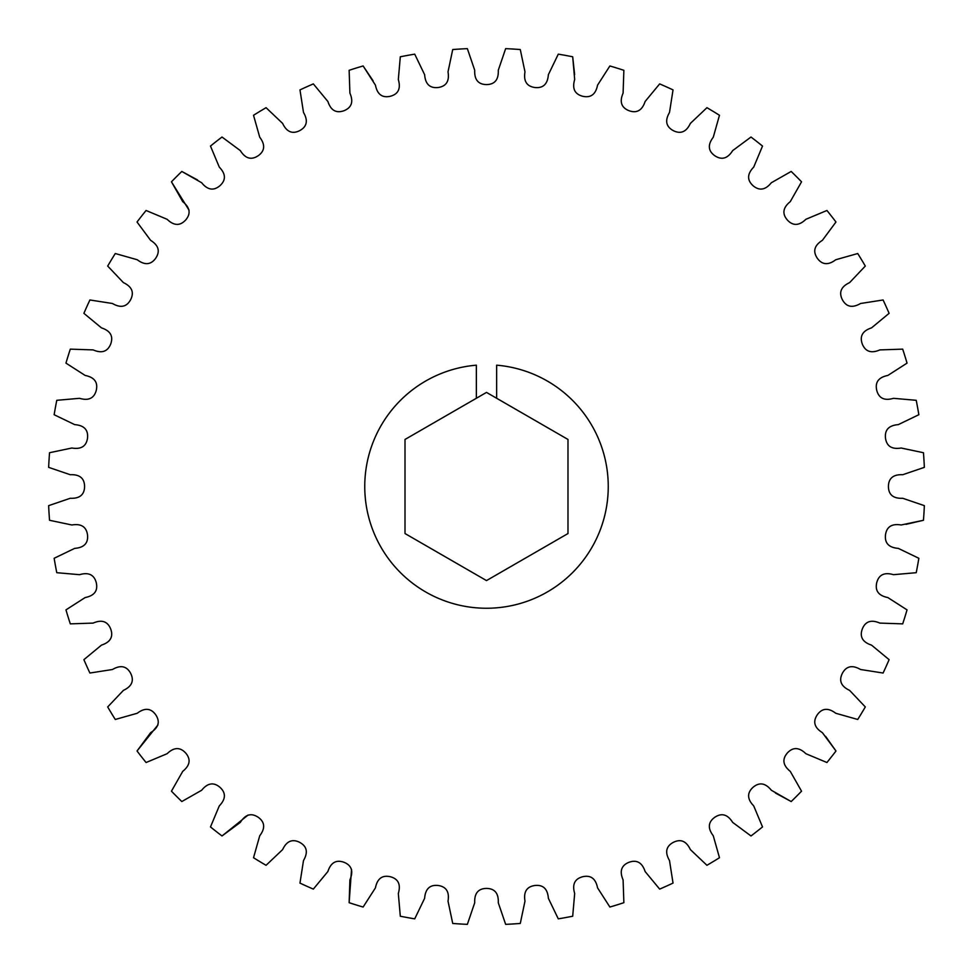 <?xml version="1.0" encoding="UTF-8"?>
<svg xmlns="http://www.w3.org/2000/svg" width="973" height="973" viewBox="0 0 973 973"><rect width="100%" height="100%" fill="white"/><g stroke="black" fill="none" stroke-linecap="round" stroke-linejoin="round"><path stroke-width="1.46" d="M476.356 398.261L476.356 365.179A121.747 121.747 0 0 0 364.753 486.5A121.747 121.747 0 0 0 486.5 608.247A121.747 121.747 0 0 0 608.247 486.5A121.747 121.747 0 0 0 496.644 365.179L496.644 398.261L486.5 392.411L405.011 439.455L405.011 533.545L486.5 580.589L567.989 533.545L567.989 439.455L496.644 398.261M924.35 505.644L902.762 498.285C893.336 498.699 888.556 494.771 888.41 486.5C888.556 478.23 893.336 474.301 902.762 474.715L924.35 467.356L902.762 474.715C893.336 474.301 888.556 478.23 888.41 486.5C888.556 494.771 893.336 498.699 902.762 498.285L924.35 505.644A438.264 438.264 0 0 1 923.462 520.275L901.144 524.982C891.84 523.438 886.622 526.758 885.479 534.943C884.627 543.165 888.908 547.641 898.298 548.371L918.853 558.283A438.264 438.264 0 0 1 916.213 572.696L893.482 574.678C884.433 572.027 878.85 574.69 876.734 582.681C874.897 590.745 878.595 595.707 887.838 597.556L907.043 609.876A438.264 438.264 0 0 1 902.689 623.863L879.884 623.097C871.224 619.363 865.362 621.346 862.285 629.02C859.5 636.804 862.577 642.168 871.528 645.123L889.103 659.658L871.528 645.123C862.577 642.168 859.5 636.804 862.285 629.02C865.362 621.346 871.224 619.363 879.884 623.097L902.689 623.863M906.033 524.338L923.462 520.275M865.301 706.933L849.599 690.38C841.073 686.366 838.665 680.662 842.375 673.28C846.34 666.019 852.409 664.766 860.558 669.509L883.095 673.024L860.558 669.509C852.409 664.766 846.34 666.019 842.375 673.28C838.665 680.662 841.073 686.366 849.599 690.38L865.301 706.933A438.264 438.264 0 0 1 857.724 719.473L835.771 713.27C828.254 707.578 822.076 708.089 817.259 714.814C812.686 721.698 814.389 727.646 822.38 732.657L835.965 750.986L825.615 736.379M801.545 791.183L790.258 771.346C782.937 765.41 781.964 759.305 787.327 753.017C792.922 746.923 799.113 747.155 805.887 753.71L826.928 762.516L805.887 753.71C799.113 747.155 792.922 746.923 787.327 753.017C781.964 759.305 782.937 765.41 790.258 771.346L801.545 791.183A438.264 438.264 0 0 1 791.183 801.545L771.346 790.258C765.41 782.937 759.305 781.964 753.017 787.327C746.923 792.922 747.155 799.113 753.71 805.887L762.516 826.928A438.264 438.264 0 0 1 750.986 835.965L732.657 822.38C727.646 814.389 721.698 812.686 714.814 817.259C708.089 822.076 707.578 828.254 713.27 835.771L719.473 857.724L713.27 835.771C707.578 828.254 708.089 822.076 714.814 817.259C721.698 812.686 727.646 814.389 732.657 822.38L750.986 835.965M775.432 793.031L791.183 801.545M572.696 916.213L574.678 893.482C572.027 884.433 574.69 878.85 582.681 876.734C590.745 874.897 595.707 878.595 597.556 887.838L609.876 907.043L597.556 887.838C595.707 878.595 590.745 874.897 582.681 876.734C574.69 878.85 572.027 884.433 574.678 893.482L572.696 916.213A438.264 438.264 0 0 1 558.283 918.853L548.371 898.298C547.641 888.908 543.165 884.627 534.943 885.479C526.758 886.622 523.438 891.84 524.982 901.144L520.275 923.462A438.264 438.264 0 0 1 505.644 924.35L498.285 902.762C498.699 893.336 494.771 888.556 486.5 888.41C478.23 888.556 474.301 893.336 474.715 902.762L467.356 924.35L474.715 902.762C474.301 893.336 478.23 888.556 486.5 888.41C494.771 888.556 498.699 893.336 498.285 902.762L505.644 924.35M351.545 869.375L349.137 902.689L349.903 879.884C353.637 871.224 351.654 865.362 343.98 862.285C336.196 859.5 330.832 862.577 327.877 871.528L313.342 889.103A438.264 438.264 0 0 1 299.976 883.095L303.491 860.558C308.234 852.409 306.982 846.34 299.72 842.375C292.338 838.665 286.634 841.073 282.62 849.599L266.067 865.301L282.62 849.599C286.634 841.073 292.338 838.665 299.72 842.375C306.982 846.34 308.234 852.409 303.491 860.558L299.976 883.095M266.067 865.301A438.264 438.264 0 0 1 253.527 857.724L259.73 835.771C265.422 828.254 264.911 822.076 258.186 817.259C251.302 812.686 245.354 814.389 240.343 822.38L222.014 835.965L248.054 815.058M181.817 801.545L201.654 790.258C207.59 782.937 213.695 781.964 219.983 787.327C226.077 792.922 225.845 799.113 219.29 805.887L210.484 826.928L219.29 805.887C225.845 799.113 226.077 792.922 219.983 787.327C213.695 781.964 207.59 782.937 201.654 790.258L181.817 801.545A438.264 438.264 0 0 1 171.455 791.183L182.742 771.346C190.063 765.41 191.036 759.305 185.673 753.017C180.078 746.923 173.887 747.155 167.113 753.71L146.072 762.516A438.264 438.264 0 0 1 137.035 750.986L150.62 732.657C158.611 727.646 160.314 721.698 155.741 714.814C150.924 708.089 144.746 707.578 137.229 713.27L115.276 719.473A438.264 438.264 0 0 1 107.699 706.933L123.401 690.38C131.927 686.366 134.335 680.662 130.625 673.28C126.66 666.019 120.591 664.766 112.442 669.509L89.905 673.024A438.264 438.264 0 0 1 83.897 659.658L101.472 645.123C110.423 642.168 113.5 636.804 110.715 629.02C107.638 621.346 101.776 619.363 93.116 623.097L70.311 623.863A438.264 438.264 0 0 1 65.957 609.876L85.162 597.556C94.405 595.707 98.103 590.745 96.266 582.681C94.15 574.69 88.567 572.027 79.518 574.678L56.787 572.696L79.518 574.678C88.567 572.027 94.15 574.69 96.266 582.681C98.103 590.745 94.405 595.707 85.162 597.556L65.957 609.876M157.942 724.946L137.035 750.986M49.538 520.275L71.856 524.982C81.16 523.438 86.378 526.758 87.521 534.943C88.373 543.165 84.092 547.641 74.702 548.371L54.147 558.283L74.702 548.371C84.092 547.641 88.373 543.165 87.521 534.943C86.378 526.758 81.16 523.438 71.856 524.982L49.538 520.275A438.264 438.264 0 0 1 48.65 505.644L70.238 498.285C79.664 498.699 84.444 494.771 84.59 486.5C84.444 478.23 79.664 474.301 70.238 474.715L48.65 467.356L70.238 474.715C79.664 474.301 84.444 478.23 84.59 486.5C84.444 494.771 79.664 498.699 70.238 498.285L48.65 505.644M54.147 414.717L74.702 424.629C84.092 425.359 88.373 429.835 87.521 438.057C86.378 446.242 81.16 449.562 71.856 448.018L49.538 452.725L71.856 448.018C81.16 449.562 86.378 446.242 87.521 438.057C88.373 429.835 84.092 425.359 74.702 424.629L54.147 414.717A438.264 438.264 0 0 1 56.787 400.304L79.518 398.322C88.567 400.973 94.15 398.31 96.266 390.319C98.103 382.255 94.405 377.293 85.162 375.444L65.957 363.124A438.264 438.264 0 0 1 70.311 349.137L93.116 349.903C101.776 353.637 107.638 351.654 110.715 343.98C113.5 336.196 110.423 330.832 101.472 327.877L83.897 313.342A438.264 438.264 0 0 1 89.905 299.976L112.442 303.491C120.591 308.234 126.66 306.982 130.625 299.72C134.335 292.338 131.927 286.634 123.401 282.62L107.699 266.067L123.401 282.62C131.927 286.634 134.335 292.338 130.625 299.72C126.66 306.982 120.591 308.234 112.442 303.491L89.905 299.976M137.035 222.014L150.62 240.343C158.611 245.354 160.314 251.302 155.741 258.186C150.924 264.911 144.746 265.422 137.229 259.73L115.276 253.527L137.229 259.73C144.746 265.422 150.924 264.911 155.741 258.186C160.314 251.302 158.611 245.354 150.62 240.343L137.035 222.014A438.264 438.264 0 0 1 146.072 210.484L167.113 219.29C173.887 225.845 180.078 226.077 185.673 219.983C191.036 213.695 190.063 207.59 182.742 201.654L171.455 181.817L189.078 210.192M197.568 179.969L181.817 171.455L201.654 182.742C207.59 190.063 213.695 191.036 219.983 185.673C226.077 180.078 225.845 173.887 219.29 167.113L210.484 146.072A438.264 438.264 0 0 1 222.014 137.035L240.343 150.62C245.354 158.611 251.302 160.314 258.186 155.741C264.911 150.924 265.422 144.746 259.73 137.229L253.527 115.276L259.73 137.229C265.422 144.746 264.911 150.924 258.186 155.741C251.302 160.314 245.354 158.611 240.343 150.62L222.014 137.035M373.109 80.808L363.124 65.957L375.444 85.162C377.293 94.405 382.255 98.103 390.319 96.266C398.31 94.15 400.973 88.567 398.322 79.518L400.304 56.787A438.264 438.264 0 0 1 414.717 54.147L424.629 74.702C425.359 84.092 429.835 88.373 438.057 87.521C446.242 86.378 449.562 81.16 448.018 71.856L452.725 49.538A438.264 438.264 0 0 1 467.356 48.65L474.715 70.238C474.301 79.664 478.23 84.444 486.5 84.59C494.771 84.444 498.699 79.664 498.285 70.238L505.644 48.65L498.285 70.238C498.699 79.664 494.771 84.444 486.5 84.59C478.23 84.444 474.301 79.664 474.715 70.238L467.356 48.65M574.629 74.58L572.696 56.787L574.678 79.518C572.027 88.567 574.69 94.15 582.681 96.266C590.745 98.103 595.707 94.405 597.556 85.162L609.876 65.957A438.264 438.264 0 0 1 623.863 70.311L623.097 93.116C619.363 101.776 621.346 107.638 629.02 110.715C636.804 113.5 642.168 110.423 645.123 101.472L659.658 83.897L645.123 101.472C642.168 110.423 636.804 113.5 629.02 110.715C621.346 107.638 619.363 101.776 623.097 93.116L623.863 70.311M706.933 107.699L690.38 123.401C686.366 131.927 680.662 134.335 673.28 130.625C666.019 126.66 664.766 120.591 669.509 112.442L673.024 89.905L669.509 112.442C664.766 120.591 666.019 126.66 673.28 130.625C680.662 134.335 686.366 131.927 690.38 123.401L706.933 107.699A438.264 438.264 0 0 1 719.473 115.276L713.27 137.229C707.578 144.746 708.089 150.924 714.814 155.741C721.698 160.314 727.646 158.611 732.657 150.62L750.986 137.035L732.657 150.62C727.646 158.611 721.698 160.314 714.814 155.741C708.089 150.924 707.578 144.746 713.27 137.229L719.473 115.276M791.183 171.455L771.346 182.742C765.41 190.063 759.305 191.036 753.017 185.673C746.923 180.078 747.155 173.887 753.71 167.113L762.516 146.072L753.71 167.113C747.155 173.887 746.923 180.078 753.017 185.673C759.305 191.036 765.41 190.063 771.346 182.742L791.183 171.455A438.264 438.264 0 0 1 801.545 181.817L790.258 201.654C782.937 207.59 781.964 213.695 787.327 219.983C792.922 226.077 799.113 225.845 805.887 219.29L826.928 210.484L805.887 219.29C799.113 225.845 792.922 226.077 787.327 219.983C781.964 213.695 782.937 207.59 790.258 201.654L801.545 181.817M902.689 349.137L879.884 349.903C871.224 353.637 865.362 351.654 862.285 343.98C859.5 336.196 862.577 330.832 871.528 327.877L889.103 313.342L871.528 327.877C862.577 330.832 859.5 336.196 862.285 343.98C865.362 351.654 871.224 353.637 879.884 349.903L902.689 349.137A438.264 438.264 0 0 1 907.043 363.124L887.838 375.444C878.595 377.293 874.897 382.255 876.734 390.319C878.85 398.31 884.433 400.973 893.482 398.322L916.213 400.304L893.482 398.322C884.433 400.973 878.85 398.31 876.734 390.319C874.897 382.255 878.595 377.293 887.838 375.444L907.043 363.124M916.213 400.304A438.264 438.264 0 0 1 918.853 414.717L898.298 424.629C888.908 425.359 884.627 429.835 885.479 438.057C886.622 446.242 891.84 449.562 901.144 448.018L923.462 452.725A438.264 438.264 0 0 1 924.35 467.356M719.473 857.724A438.264 438.264 0 0 1 706.933 865.301L690.38 849.599C686.366 841.073 680.662 838.665 673.28 842.375C666.019 846.34 664.766 852.409 669.509 860.558L673.024 883.095A438.264 438.264 0 0 1 659.658 889.103L645.123 871.528C642.168 862.577 636.804 859.5 629.02 862.285C621.346 865.362 619.363 871.224 623.097 879.884L623.863 902.689A438.264 438.264 0 0 1 609.876 907.043M467.356 924.35A438.264 438.264 0 0 1 452.725 923.462L448.018 901.144C449.562 891.84 446.242 886.622 438.057 885.479C429.835 884.627 425.359 888.908 424.629 898.298L414.717 918.853A438.264 438.264 0 0 1 400.304 916.213L398.322 893.482C400.973 884.433 398.31 878.85 390.319 876.734C382.255 874.897 377.293 878.595 375.444 887.838L363.124 907.043A438.264 438.264 0 0 1 349.137 902.689M253.527 115.276A438.264 438.264 0 0 1 266.067 107.699L282.62 123.401C286.634 131.927 292.338 134.335 299.72 130.625C306.982 126.66 308.234 120.591 303.491 112.442L299.976 89.905A438.264 438.264 0 0 1 313.342 83.897L327.877 101.472C330.832 110.423 336.196 113.5 343.98 110.715C351.654 107.638 353.637 101.776 349.903 93.116L349.137 70.311A438.264 438.264 0 0 1 363.124 65.957M505.644 48.65A438.264 438.264 0 0 1 520.275 49.538L524.982 71.856C523.438 81.16 526.758 86.378 534.943 87.521C543.165 88.373 547.641 84.092 548.371 74.702L558.283 54.147A438.264 438.264 0 0 1 572.696 56.787M826.928 210.484A438.264 438.264 0 0 1 835.965 222.014L822.38 240.343C814.389 245.354 812.686 251.302 817.259 258.186C822.076 264.911 828.254 265.422 835.771 259.73L857.724 253.527A438.264 438.264 0 0 1 865.301 266.067L849.599 282.62C841.073 286.634 838.665 292.338 842.375 299.72C846.34 306.982 852.409 308.234 860.558 303.491L883.095 299.976A438.264 438.264 0 0 1 889.103 313.342M750.986 137.035A438.264 438.264 0 0 1 762.516 146.072M659.658 83.897A438.264 438.264 0 0 1 673.024 89.905M171.455 181.817A438.264 438.264 0 0 1 181.817 171.455M107.699 266.067A438.264 438.264 0 0 1 115.276 253.527M48.65 467.356A438.264 438.264 0 0 1 49.538 452.725M56.787 572.696A438.264 438.264 0 0 1 54.147 558.283M222.014 835.965A438.264 438.264 0 0 1 210.484 826.928M835.965 750.986A438.264 438.264 0 0 1 826.928 762.516M889.103 659.658A438.264 438.264 0 0 1 883.095 673.024"/></g></svg>
